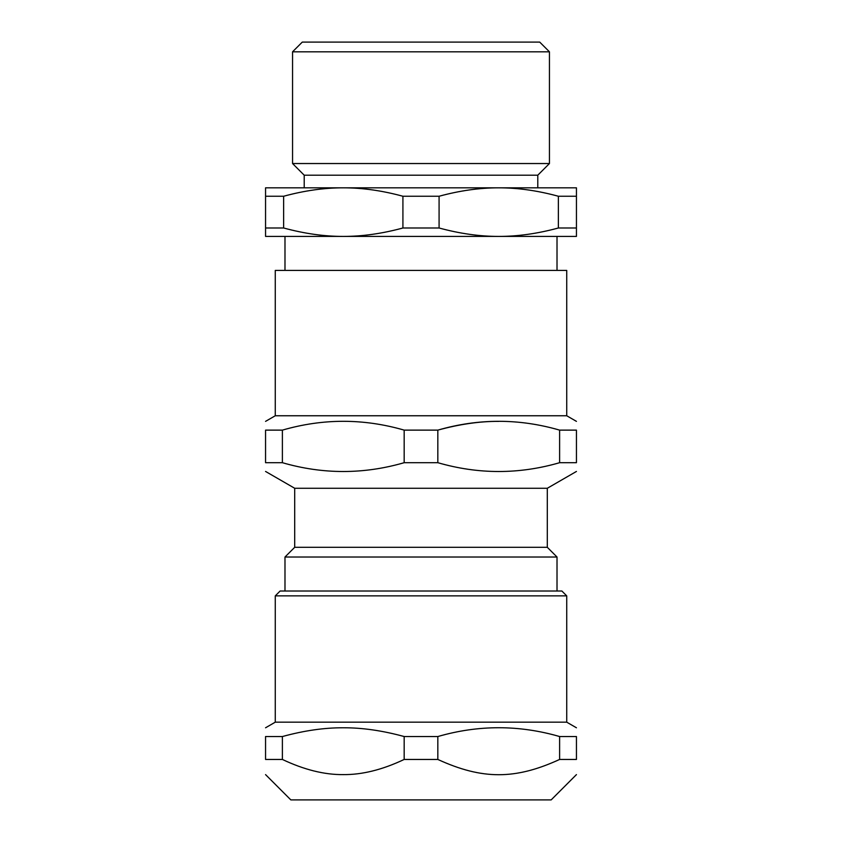 <?xml version="1.0" encoding="UTF-8"?>
<svg xmlns="http://www.w3.org/2000/svg" width="842" height="842" viewBox="0 0 842 842"><rect width="100%" height="100%" fill="white"/><g stroke="black" fill="none" stroke-linecap="round" stroke-linejoin="round"><path stroke-width="1.26" d="M523.008 163.537L318.992 163.537M498.727 187.829C517.704 187.798 537.585 190.597 558.362 196.249L558.362 227.993C537.585 233.644 517.704 236.444 498.727 236.413C479.74 236.444 459.858 233.644 439.082 227.993L439.082 196.249C459.858 190.597 479.74 187.798 498.727 187.829L343.273 187.829C362.26 187.798 382.142 190.597 402.918 196.249L402.918 227.993C382.142 233.644 362.26 236.444 343.273 236.413C324.296 236.444 304.415 233.644 283.638 227.993L283.638 196.249C304.415 190.597 324.296 187.798 343.273 187.829L265.556 187.829L265.556 236.413L576.444 236.413L576.444 187.829L421 187.829M283.638 227.993L265.556 227.993M439.082 227.993L402.918 227.993M576.444 227.993L558.362 227.993M439.082 196.249L402.918 196.249M283.638 196.249L265.556 196.249M549.447 51.815L539.722 42.1L302.278 42.1L292.553 51.815L292.553 163.537L549.447 163.537L549.447 51.815L292.553 51.815M549.447 163.537L537.785 175.199L304.215 175.199L292.553 163.537M576.444 196.249L558.362 196.249M566.729 595.873L561.877 591.021L280.123 591.021L275.271 595.873L566.729 595.873L566.729 722.173L275.271 722.173L265.556 727.783M265.556 736.539C265.556 724.794 265.556 724.794 265.556 736.539C265.556 724.794 265.556 724.794 265.556 736.539L282.386 736.539C304.12 730.593 324.412 727.677 343.273 727.783C362.134 727.677 382.436 730.593 404.171 736.539L437.829 736.539C478.424 724.794 519.019 724.794 559.614 736.539L576.444 736.539C576.444 724.794 576.444 724.794 576.444 736.539C576.444 724.794 576.444 724.794 576.444 736.539L576.444 759.452C576.444 779.808 576.444 779.808 576.444 759.452C576.444 779.808 576.444 779.808 576.444 759.452L559.614 759.452C515.188 779.808 482.255 779.808 437.829 759.452L404.171 759.452C382.436 769.746 362.134 774.798 343.273 774.608C324.412 774.798 304.12 769.746 282.386 759.452L265.556 759.452C265.556 779.808 265.556 779.808 265.556 759.452C265.556 779.808 265.556 779.808 265.556 759.452L265.556 736.539M282.386 759.452L282.386 736.539M404.171 759.452L404.171 736.539M437.829 759.452L437.829 736.539M559.614 759.452L559.614 736.539M576.444 774.608L551.163 799.9L290.837 799.9L265.556 774.608M437.829 462.7L404.171 462.7L404.171 430.125L437.829 430.125C478.424 418.369 519.019 418.369 559.614 430.125L576.444 430.125C576.444 418.369 576.444 418.369 576.444 430.125C576.444 418.369 576.444 418.369 576.444 430.125L576.444 462.7L559.614 462.7C519.019 474.446 478.424 474.446 437.829 462.7L437.829 430.125C459.564 424.179 479.866 421.263 498.727 421.368M559.614 462.7L559.614 430.125M576.444 462.7C576.444 474.446 576.444 474.446 576.444 462.7C576.444 474.446 576.444 474.446 576.444 462.7M404.171 462.7C363.576 474.446 322.981 474.446 282.386 462.7L282.386 430.125C322.981 418.369 363.576 418.369 404.171 430.125M282.386 462.7L265.556 462.7L265.556 430.125L282.386 430.125M265.556 430.125C265.556 418.369 265.556 418.369 265.556 430.125C265.556 418.369 265.556 418.369 265.556 430.125M265.556 462.7C265.556 474.446 265.556 474.446 265.556 462.7C265.556 474.446 265.556 474.446 265.556 462.7M275.271 415.759L566.729 415.759L566.729 270.408L275.271 270.408L275.271 415.759L265.556 421.368M576.444 471.446L547.3 488.276L294.7 488.276L265.556 471.446M547.3 488.276L547.3 547.3L294.7 547.3L284.985 557.015L284.985 591.021M547.3 547.3L557.015 557.015L284.985 557.015M304.215 175.199L304.215 187.829M537.785 175.199L537.785 187.829M284.985 236.413L284.985 270.408M557.015 236.413L557.015 270.408M275.271 595.873L275.271 722.173M566.729 722.173L576.444 727.783M566.729 415.759L576.444 421.368M294.7 488.276L294.7 547.3M557.015 557.015L557.015 591.021"/></g></svg>
